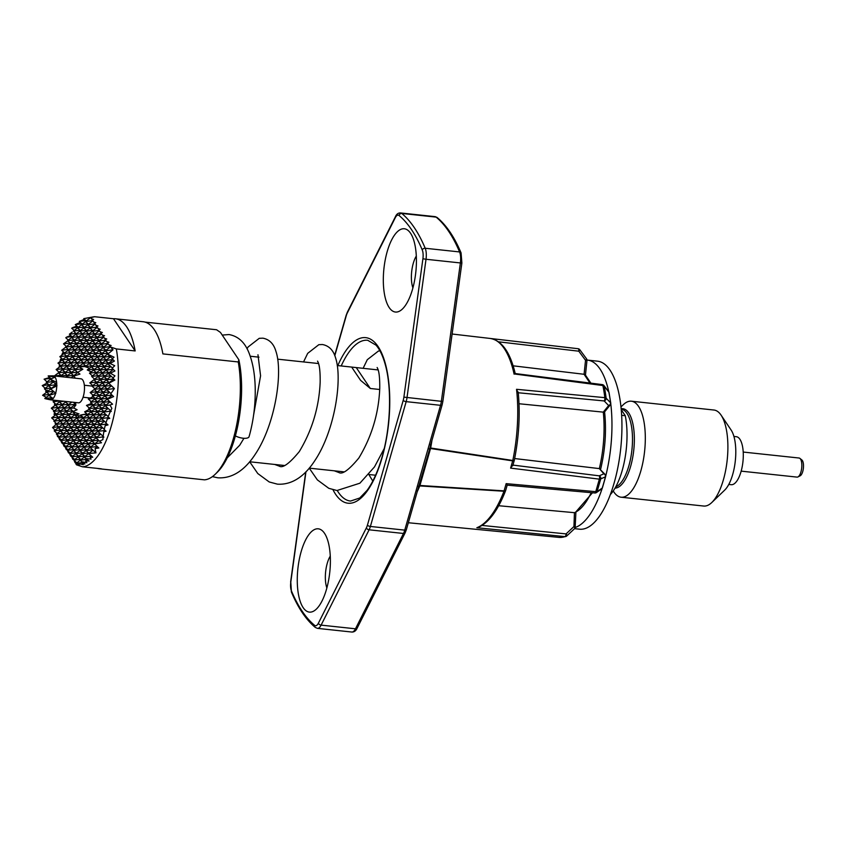 <?xml version="1.0" encoding="UTF-8"?>
<svg xmlns="http://www.w3.org/2000/svg" width="845" height="845" viewBox="0 0 845 845"><rect width="100%" height="100%" fill="white"/><g stroke="black" fill="none" stroke-linecap="round" stroke-linejoin="round"><path stroke-width="1.27" d="M222.235 335.085L229.016 334.546C238.66 336.31 245.525 342.975 249.613 354.562C253.025 363.815 254.894 374.905 255.211 387.844C255.528 403.973 253.648 419.68 249.55 434.974L249.043 436.759A9.052 3.464 -164 0 1 243.117 438.228A9.052 3.464 -164 0 1 235.375 435.893M52.168 397.858L50.742 398.946L51.946 399.706L46.38 398.977L50.552 399.833A12.073 4.626 -83.9 0 0 50.721 399.854L78.437 402.822A12.073 4.626 -83.9 0 0 83.37 396.242A12.073 4.626 -83.9 0 0 80.993 378.813L53.288 375.856A12.073 4.626 -83.9 0 0 53.119 375.845L48.26 375.898M50.975 389.207L55.865 393.305L49.221 395.312M48.957 395.481L53.14 398.544A12.073 4.626 -83.9 0 0 55.622 393.4M53.14 398.544L50.742 398.946M51.798 399.653A12.073 4.626 -83.9 0 0 53.013 398.703M50.721 399.854A12.073 4.626 -83.9 0 0 51.661 399.717M73.98 460.187L75.047 462.637L76.557 463.134L75.786 463.725L76.525 464.834L79.842 465.542L76.483 463.071L83.201 464.718L82.123 463.715L84.912 463.937L81.817 461.75L86.898 462.722L85.567 460.979L89.095 460.99L85.852 458.571L91.059 459.088L90.193 457.367L92.728 457.219L88.588 453.543L95.96 452.857L95.052 448.537L98.876 448.008L94.492 443.921L101.506 442.759L99.573 441.174L102.9 439.611L103.058 437.309L103.903 437.14L103.132 436.506L103.808 431.71L106.069 431.193L104.22 429.63L105.171 425.648L108.023 424.919L105.9 423.102L107.252 419.036L109.755 418.328L108.075 416.86L110.241 411.747L111.276 411.42L110.642 410.86L111.867 408.336L109.934 405.051L112.575 404.174L107.262 399.389L113.621 396.569L110.716 393.907L114.402 388.552L108.741 383.26L114.857 380.06L112.892 378.19L114.941 375.835L110.346 373.152L114.909 370.976L112.153 368.283L114.719 365.705L109.998 363.466L114.413 361.058L112.195 358.829L114.033 357.192L107.695 354.213L113.008 349.809L109.586 345.848L111.139 345.51L108.857 344.76L107.389 342.595L108.952 342.257L106.66 341.507L105.202 339.331L106.755 339.003L104.474 338.253L103.016 336.078L104.569 335.74L102.277 335L100.819 332.824L102.372 332.486L100.09 331.747L101.189 332.75M76.525 464.834L82.525 466.81A75.427 28.899 -83.9 0 0 111.403 425.658A75.427 28.899 -83.9 0 0 116.325 348.922L110.325 346.946M91.197 371.874L87.267 369.941L91.376 366.836M95.369 389.598L94.545 388.478M91.239 401.681L88.302 398.988L93.203 396.611M89.39 408.114L86.465 405.42L91.714 403.371M87.542 414.546L84.616 411.853L89.306 409.276M83.507 417.726L80.581 415.022L86.824 413.881M74.445 402.389L75.796 403.392L74.994 403.878L75.997 404.861L73.652 407.977L77.096 409.74L72.659 411.631L79.018 413.934L75.015 414.863L82.218 416.532M97.502 468.405A75.427 28.899 -83.9 0 0 99.414 468.785L127.13 471.742A75.427 28.899 -83.9 0 0 129.084 471.785L204.458 479.833A75.427 28.899 -83.9 0 0 215.148 474.32A75.427 28.899 -83.9 0 0 233.347 438.692A75.427 28.899 -83.9 0 0 238.258 361.956L238.839 359.759L220.439 332.423L216.584 329.751L145.076 322.114M99.414 468.785A75.427 28.899 -83.9 0 0 101.368 468.817L82.525 466.81M610.343 494.6A52.496 20.111 -83.9 0 0 622.152 470.665A52.496 20.111 -83.9 0 0 625.289 415.729L621.244 409.719M620.969 406.92L623.272 404.713A48.281 18.495 96.1 0 1 631.352 401.206A48.281 18.495 96.1 0 1 640.837 470.897A48.281 18.495 96.1 0 1 621.096 497.209A48.281 18.495 96.1 0 1 613.935 492.075L613.216 491.008M721.102 415.17L731.126 430.042A33.187 12.717 96.1 0 1 732.71 474.425A33.187 12.717 96.1 0 1 724.704 490.1L711.775 502.532A48.281 18.495 -83.9 0 0 723.415 479.728A48.281 18.495 -83.9 0 0 721.102 415.17A48.281 18.495 -83.9 0 0 713.94 410.026L631.352 401.206M621.096 497.209L703.684 506.039A48.281 18.495 -83.9 0 0 711.775 502.532M733.914 436.442L736.322 436.696A24.135 9.242 96.1 0 1 741.054 471.542A24.135 9.242 96.1 0 1 731.189 484.703L728.781 484.438M741.171 471.14L797.036 477.108A9.591 3.676 -83.9 0 0 797.933 476.929A9.591 3.676 -83.9 0 0 800.954 471.88A9.591 3.676 -83.9 0 0 799.919 458.402A9.591 3.676 -83.9 0 0 799.074 458.022L743.209 452.054M799.919 458.402L801.863 459.965A8.196 3.137 96.1 0 1 802.75 471.489A8.196 3.137 96.1 0 1 800.173 475.798L797.933 476.929M412.54 289.212A41.88 16.044 -83.9 0 0 410.533 233.209A41.88 16.044 -83.9 0 0 387.2 251.578A41.88 16.044 -83.9 0 0 385.447 298.634A41.88 16.044 -83.9 0 0 402.442 308.995A41.88 16.044 -83.9 0 0 412.54 289.212M416.31 256.046A20.512 7.858 -83.9 0 0 413.289 263.27A20.512 7.858 -83.9 0 0 412.909 287.891M326.497 589.282A41.88 16.044 -83.9 0 0 324.491 533.269A41.88 16.044 -83.9 0 0 301.158 551.637A41.88 16.044 -83.9 0 0 299.405 598.704A41.88 16.044 -83.9 0 0 316.4 609.065A41.88 16.044 -83.9 0 0 326.497 589.282M330.268 556.105A20.512 7.858 -83.9 0 0 327.247 563.34A20.512 7.858 -83.9 0 0 326.867 587.962M586.979 360.065A84.479 32.363 96.1 0 1 587.539 360.107A84.479 32.363 96.1 0 1 605.918 381.37A84.479 32.363 96.1 0 1 608.801 391.89M610.755 403.709A84.479 32.363 96.1 0 1 605.707 476.157M602.189 488.336A84.479 32.363 96.1 0 1 575.308 527.438M587.539 360.107L597.51 361.174A84.479 32.363 96.1 0 1 615.889 382.436A84.479 32.363 96.1 0 1 615.804 476.728A84.479 32.363 96.1 0 1 579.564 529.192L574.579 528.653M469.788 528.716L559.327 537.42A94.841 36.324 -83.9 0 0 564.999 536.617L476.855 527.724A95.675 36.652 -83.9 0 0 503.979 491.241L419.775 485.917A96.467 36.948 96.1 0 1 417.229 491.716M431.953 440.382A96.467 36.948 96.1 0 1 430.644 448.008L512.799 460.483A95.675 36.652 -83.9 0 0 516.548 389.302L604.84 397.657A2.419 1.151 -6.9 0 1 606.118 398.164L610.576 402.769A2.419 1.162 -7 0 1 610.755 403.128L609.044 392.566A2.419 2.419 0 0 0 608.59 391.573L603.9 385.51A2.419 2.419 0 0 0 602.295 384.602A2.419 0.919 -82.7 0 1 602.876 385.531L515.038 374.06M490.047 338.433L578.086 348.71A2.419 0.961 96.7 0 1 578.107 348.71A2.419 0.961 96.7 0 1 578.793 351.193A2.419 0.665 -36.5 0 0 579.765 349.672A2.419 2.419 0 0 0 578.107 348.71L490.058 338.433A95.675 36.652 -83.9 0 1 490.216 338.454L452.117 334.018M429.778 448.611L417.599 490.438A2.419 0.929 -164 0 1 416.015 490.85L429.271 444.597A2.419 0.929 16 0 0 430.865 444.174L429.841 448.357M513.137 365.822L584.085 374.282L585.3 374.874L590.866 383.134M519.02 403.741L603.277 412.138L604.281 411.388M514.658 458.55L599.337 468.605L605.115 474.446A2.419 2.102 138.8 0 0 603.879 473.813L599.337 468.605A70.04 26.829 -83.9 0 0 603.277 412.138L608.643 405.547A2.419 2.028 -44 0 0 610.576 402.769A85.789 32.86 -83.9 0 0 608.865 392.186L604.175 386.123A2.419 1.838 -37.7 0 0 603.9 385.51M498.687 505.722L574.442 512.683A70.04 26.829 -83.9 0 0 591.204 492.667M605.516 476.274A2.419 0.771 -165.9 0 1 605.633 476.622A2.419 0.771 -165.9 0 1 605.411 476.855L600.742 478.872L597.088 491.632L602.179 488.135A85.789 32.86 -83.9 0 0 605.411 476.855A2.419 2.144 -113.4 0 0 603.879 473.813L599.211 475.83A2.419 2.144 -113.4 0 1 600.742 478.872A2.419 0.993 -168.4 0 1 599.359 479.147L510.612 468.109L512.704 465.151M605.115 474.446A2.419 2.419 0 0 1 605.633 476.622L602.422 487.829A2.419 1.077 -162 0 1 602.179 488.135A2.419 2.017 -124.4 0 1 601.492 489.075L596.401 492.572A2.419 2.017 -124.4 0 0 597.088 491.632A2.419 0.856 -159.7 0 1 595.767 491.663L599.359 479.147A2.419 0.94 -82.9 0 0 599.211 475.83L512.936 465.099M510.612 468.109L512.683 460.884L430.527 448.515A2.419 0.961 -81.7 0 0 430.675 448.019M419.775 485.917A2.419 0.94 -84.2 0 0 419.933 485.474L504.085 490.871L506.155 483.646L595.767 491.663A2.419 0.908 -84.9 0 1 594.817 492.984A2.419 2.419 0 0 0 596.401 492.572M592.472 492.772L575.265 512.588L574.442 512.683L573.945 526.53A2.419 0.972 -133.1 0 1 574.611 528.621A2.419 2.419 0 0 0 575.371 526.953L573.945 526.53L566.055 533.903A2.419 0.961 95.7 0 1 564.999 536.617A2.419 2.197 -108.4 0 0 565.833 536.522A2.419 2.419 0 0 0 566.72 536.005A2.419 0.972 -133.1 0 0 566.055 533.903L482.072 525.432M608.59 391.573A2.419 1.838 -37.7 0 1 608.865 392.186A2.419 1.426 -11.6 0 1 609.044 392.566M604.524 411.959L610.227 404.945A2.419 1.922 39.1 0 1 608.643 405.547L604.186 400.942A2.419 2.028 -44.1 0 0 606.118 398.164A94.133 36.06 96.1 0 0 604.175 386.123A2.419 1.426 -11.7 0 0 602.876 385.531A94.841 36.324 -83.9 0 1 604.84 397.657A2.419 0.961 95.4 0 1 604.186 400.942L518.059 392.735L516.548 389.302M514.161 460.039A2.419 0.539 -168.4 0 1 514.309 460.282A2.419 0.539 -168.4 0 1 512.799 460.483A2.419 0.972 -81.2 0 1 512.683 460.884A2.419 0.929 16 0 0 514.267 460.462A2.419 0.929 16 0 0 514.278 460.345M594.817 492.984L507.19 485.146L505.669 490.449A2.419 0.929 -164 0 1 504.085 490.871A2.419 0.877 -86.6 0 1 503.979 491.241A2.419 1.278 21.1 0 0 505.606 490.649A2.419 1.278 21.1 0 0 505.637 490.522M507.032 484.903L506.155 483.646M505.669 490.449A2.419 2.419 0 0 1 505.606 490.649C497.874 510.507 488.737 522.77 478.217 527.428L476.855 527.724M574.463 528.716A2.419 0.972 -133.1 0 0 574.611 528.621L566.72 536.005A2.419 0.972 -133.1 0 1 566.572 536.089A2.419 2.197 -108.4 0 1 565.833 536.522L559.411 537.42A2.419 2.229 -86.8 0 1 559.327 537.42A2.419 0.887 -84.5 0 0 559.327 537.42A2.419 2.419 0 0 0 559.411 537.42A2.419 2.229 -86.8 0 0 559.517 537.431M419.807 485.917A2.419 0.887 -86.1 0 0 419.944 485.474L430.538 448.515A2.419 0.94 -84.1 0 0 430.644 448.008M602.295 384.602L515.218 373.543C510.169 352.175 501.835 340.482 490.216 338.454A95.675 36.652 -83.9 0 1 514.109 374.166M589.968 383.028L584.085 374.282L585.532 360.297A2.419 0.665 -36.5 0 0 586.514 358.776L579.765 349.672M428.204 449.022L429.82 448.505L419.025 486.139M419.046 486.055L417.462 486.456M621.656 415.339L625.289 415.729M370.332 388.489L360.583 380.345L352.122 367.776L353.157 367.237L356.252 367.586L370.332 388.489L379.711 389.492M378.148 369.93L356.252 367.586M238.839 359.759A73.019 27.969 96.1 0 1 217.218 472.334L215.148 474.32M238.258 361.956L162.884 353.897A75.427 28.899 -83.9 0 0 143.154 321.734L115.438 318.776A75.427 28.899 -83.9 0 0 113.494 318.734L135.168 350.939A75.427 28.899 -83.9 0 0 115.438 318.776M86.391 366.455L79.145 366.878L82.873 369.223L77.613 372.36L79.969 374.092L73.631 376.131L75.501 378.233M85.926 366.043L82.884 363.434L89.475 362.611M89.581 368.188L85.07 366.688L91.661 365.864M135.168 350.939L116.325 348.922M80.201 460.261L76.483 463.071M77.434 463.197L82.894 462.521M112.417 358.639L108.456 354.995M75.047 462.637L76.462 462.468M109.945 345.763L108.857 344.76M61.833 358.544L60.491 359.273L62.382 359.041M60.164 365.124L59.319 365.621L60.534 365.473M63.797 352.228L62.667 352.809L64.22 352.608M74.159 330.49L71.645 328.177L77.825 326.973M72.248 332.064L69.385 334.219L75.976 333.395M53.879 401.217L52.622 400.065M55.168 403.635L54.45 404.28L55.696 404.132M76.884 326.107L72.575 327.628M54.576 420.588L51.651 417.895L58.242 417.071M55.717 422.88L55.147 423.651L56.393 423.493M84.479 319.315L79.303 321.438L85.894 320.614M57.111 434.763L57.523 436.611L58.928 436.432M57.111 433.527L54.186 430.834L60.777 430.01M92.422 319.737L91.017 317.371M90.616 317.667L85.525 321.522L92.612 320.635M76.832 462.806L73.906 460.113L80.497 459.289M95.918 452.814L90.035 447.406L97.048 446.53M93.045 450.174L88.588 453.543M58.643 437.404L59.72 439.865L61.125 439.685M55.062 412.909L53.985 414.071L56.045 413.818M54.228 410.902L51.302 408.209L57.893 407.385M94.608 322.991L92.063 319.811L93.615 319.473L91.323 318.723M80.286 322.346L75.268 324.617L81.859 323.793M68.287 340.091L65.794 337.799L66.311 337.282L71.952 336.574M67.769 340.852L63.512 343.83L70.103 343.007M110.336 346.957L105.245 350.802L112.945 349.841M111.508 385.859L106.628 389.545L114.339 388.573M56.097 424.465L52.538 427.507L58.58 426.746M70.705 335.433L66.311 337.282M86.264 320.963L83.75 318.649L93.351 316.886A75.427 28.899 -83.9 0 1 94.64 316.727L113.494 318.734M107.135 424.158L105.171 425.648M85.852 458.571L84.162 457.018L91.302 456.12M87.31 459.669L85.567 460.979M98.918 440.572L94.492 443.921M99.573 441.174L95.918 437.805L103.555 436.854M113.367 369.466L108.128 373.427L110.346 373.152M110.072 401.924L105.139 405.653L109.934 405.051M105.329 430.559L103.808 431.71M103.608 436.897L103.058 437.309M97.355 446.783L95.052 448.537M91.566 456.321L90.193 457.367M83.317 462.817L82.123 463.715M81.817 461.75L80.127 460.198L86.887 459.342M109.026 417.694L107.252 419.036M110.991 411.166L110.241 411.747M112.205 395.27L107.664 398.703M113.811 379.078L109.438 382.384M113.093 359.727L107.78 363.741L109.998 363.466M96.805 326.244L94.249 323.065L95.802 322.727L93.52 321.977M107.759 342.51L106.66 341.507M91.059 317.329L87.521 317.931M108.35 353.664L105.245 350.802M112.417 368.008L107.78 363.741M110.97 393.527L106.628 389.545M71.783 456.934L72.86 459.384L74.265 459.215M72.86 459.384L74.254 459.849M60.829 440.657L61.907 443.118L63.312 442.938M59.72 439.865L61.115 440.319M58.294 427.718L54.186 430.834M52.538 427.507L55.083 430.147M55.759 414.779L51.651 417.895M53.985 414.071L54.936 415.402M57.523 436.611L58.918 437.066M55.147 423.651L55.95 424.581M55.411 405.104L51.302 408.209M54.45 404.28L55.052 405.368M58.4 372.867L54.312 375.962M60.491 359.273L59.953 361.628M59.319 365.621L59.161 367.258M66.079 346.196L65.297 347.517M62.667 352.809L61.717 355.259M113.082 377.979L108.128 373.427M110.695 410.765L105.139 405.653M104.453 421.275L99.604 424.94L106.977 424.021M106.016 422.722L101.453 418.518L108.899 417.588M104.294 429.26L99.604 424.94M102.604 427.707L97.756 431.372L105.192 430.443M100.766 434.14L95.918 437.805M103.153 436.337L97.756 431.372M106.301 414.842L101.453 418.518M108.181 416.585L103.291 412.085L110.948 411.124M108.139 408.42L103.291 412.085M99.33 415.328L95.221 418.433L101.812 417.61M99.995 414.705L97.069 412.011L103.66 411.188M90.774 446.847L87.848 444.153L94.439 443.329M90.109 447.48L86 450.586L92.591 449.762M93.806 434.615L89.697 437.731L96.288 436.907M94.46 433.992L91.535 431.299L98.126 430.475M109.195 382.69L104.442 386.292L111.075 385.457M109.269 382.595L106.29 379.859L113.674 378.93M104.864 396.041L100.756 399.146L107.347 398.322M105.53 395.407L102.594 392.714L109.195 391.89M98.157 421.127L95.221 418.433M97.492 421.761L93.383 424.866L99.974 424.042M95.643 428.193L91.535 431.299M96.309 427.559L93.383 424.866M91.957 441.048L87.848 444.153M92.623 440.425L89.697 437.731M101.178 408.895L97.069 412.011M101.844 408.272L98.907 405.579L105.498 404.755M103.681 401.84L100.756 399.146M103.016 402.474L98.907 405.579M106.702 389.608L102.594 392.714M107.368 388.985L104.442 386.292M88.619 453.638L84.162 457.018M88.936 453.279L86 450.586M111.139 376.194L106.29 379.859M94.946 408.822L90.837 411.927L97.428 411.103M95.612 408.198L92.686 405.494L99.277 404.67M82.704 453.205L79.779 450.512L86.37 449.688M82.039 453.828L77.93 456.934L84.532 456.11M86.401 440.34L83.465 437.647L90.056 436.823M85.736 440.974L81.627 444.079L88.218 443.255M89.422 428.109L85.313 431.214L91.904 430.39M90.088 427.486L87.151 424.792L93.742 423.968M107.854 363.815L103.745 366.92L110.336 366.096M108.519 363.181L105.593 360.488L112.934 359.569M104.167 376.669L100.059 379.775L106.65 378.951M104.833 376.046L101.907 373.353L108.498 372.529M100.481 389.534L96.372 392.64L102.963 391.816M101.147 388.901L98.221 386.207L104.812 385.383M93.774 414.62L90.837 411.927M93.108 415.254L89 418.359L95.591 417.536M91.26 421.676L87.151 424.792M91.925 421.053L89 418.359M87.574 434.541L83.465 437.647M88.239 433.918L85.313 431.214M83.887 447.396L79.779 450.512M84.553 446.773L81.627 444.079M96.795 402.389L92.686 405.494M97.46 401.766L94.534 399.072L101.125 398.248M99.298 395.333L96.372 392.64M98.633 395.956L94.534 399.072M102.329 383.102L98.221 386.207M102.995 382.479L100.059 379.775M106.016 370.237L101.907 373.353M106.681 369.614L103.745 366.92M80.867 459.638L77.93 456.934M110.441 356.822L105.593 360.488M86.465 405.42L93.056 404.597M74.645 459.553L71.709 456.86L78.3 456.036M78.331 446.699L75.395 444.005L81.986 443.181M77.666 447.322L73.557 450.427L80.148 449.603M82.018 433.834L79.081 431.14L85.672 430.316M81.352 434.467L77.244 437.573L83.835 436.749M85.039 421.602L80.93 424.708L87.521 423.884M85.704 420.979L82.768 418.286L89.369 417.462M108.139 343.704L103.058 347.548L110.135 346.661M103.47 357.298L99.361 360.414L105.963 359.59M104.136 356.674L101.21 353.981L107.801 353.157M99.784 370.163L95.675 373.268L102.266 372.444M100.449 369.54L97.524 366.836L104.115 366.012M96.098 383.028L91.989 386.133L98.58 385.309M96.763 382.394L93.837 379.701L100.428 378.877M84.616 411.853L91.207 411.029M86.877 415.17L82.768 418.286M83.19 428.035L79.081 431.14M83.856 427.401L80.93 424.708M79.504 440.889L75.395 444.005M80.169 440.266L77.244 437.573M75.818 453.754L71.709 456.86M76.483 453.121L73.557 450.427M88.302 398.988L94.893 398.164M93.077 395.259L90.151 392.566L96.742 391.731M94.925 388.827L91.989 386.133M94.26 389.45L90.151 392.566M97.946 376.595L93.837 379.701M98.611 375.962L95.675 373.268M101.632 363.73L97.524 366.836M102.298 363.107L99.361 360.414M105.319 350.876L101.21 353.981M105.984 350.242L103.058 347.548M70.262 453.047L67.325 450.353L73.916 449.529M69.596 453.67L70.674 456.131L72.078 455.962M73.948 440.192L71.012 437.488L77.603 436.664M73.283 440.815L69.174 443.921L75.765 443.097M77.634 427.327L74.709 424.634L81.3 423.81M76.969 427.95L72.86 431.066L79.451 430.242M79.187 416.205L76.546 418.201L83.137 417.377M103.755 337.197L98.675 341.042L105.752 340.155M105.562 339.257L104.474 338.253M99.097 350.791L94.989 353.907L101.58 353.083M99.763 350.168L96.826 347.475L103.417 346.651M95.411 363.656L91.302 366.762L97.893 365.938M96.076 363.023L93.14 360.329L99.731 359.505M92.38 375.888L89.454 373.194L96.045 372.37M78.807 421.528L74.709 424.634M79.472 420.894L76.546 418.201M75.12 434.383L71.012 437.488M75.786 433.76L72.86 431.066M71.434 447.248L67.325 450.353M72.1 446.614L69.174 443.921M93.563 370.089L89.454 373.194M94.228 369.455L91.302 366.762M97.249 357.224L93.14 360.329M97.914 356.601L94.989 353.907M100.935 344.369L96.826 347.475M101.601 343.735L98.675 341.042M68.065 449.793L65.139 447.1L69.248 443.995M69.881 452.709L68.477 452.878L67.399 450.417M71.751 436.939L68.825 434.235L72.934 431.13M69.913 443.361L66.977 440.667L71.086 437.562M66.977 440.667L73.568 439.844M75.448 424.074L72.512 421.38L76.62 418.275M73.6 430.506L70.674 427.813L74.782 424.697M70.674 427.813L77.265 426.989M77.286 417.641L74.709 414.684M74.36 414.948L75.015 414.863M99.414 340.482L96.478 337.789L101.569 333.944M96.478 337.789L103.565 336.901M103.375 336.004L102.277 335M95.728 353.347L92.792 350.654L96.9 347.538M92.792 350.654L99.383 349.819M97.566 346.915L94.64 344.221L98.749 341.116M92.042 366.202L89.105 363.508L93.214 360.403M89.105 363.508L95.696 362.685M93.879 359.769L90.954 357.076L95.062 353.97M72.512 421.38L79.103 420.556M68.825 434.235L75.416 433.411M65.139 447.1L71.73 446.276M87.267 369.941L93.858 369.117M90.954 357.076L97.545 356.252M94.64 344.221L101.231 343.397M64.949 362.642L62.012 359.938L68.603 359.114M64.283 363.265L60.175 366.371L66.766 365.547M70.473 343.345L67.547 340.651L74.138 339.827M69.808 343.978L65.699 347.084L72.29 346.26M62.435 369.698L58.326 372.803L64.917 371.98M63.1 369.064L60.175 366.371M61.252 375.497L58.326 372.803M60.586 376.12L59.995 376.574M66.787 356.21L63.861 353.516L70.452 352.692M66.121 356.833L62.012 359.938M67.97 350.4L63.861 353.516M68.635 349.777L65.699 347.084M72.321 336.923L69.385 334.219M71.656 337.546L67.547 340.651M69.322 369.149L66.396 366.455L72.987 365.632M68.656 369.772L64.547 372.877L71.149 372.053M56.425 414.156L53.488 411.462L60.079 410.638M59.446 401.924L55.337 405.03L61.928 404.206M60.111 401.291L59.572 400.805M82.229 324.131L79.303 321.438M81.564 324.765L77.455 327.871L84.046 327.047M78.543 336.997L75.617 334.303L82.208 333.479M77.877 337.62L73.769 340.736L80.359 339.912M74.856 349.851L71.931 347.158L78.522 346.334M74.191 350.485L70.082 353.59L76.673 352.766M66.818 376.205L65.54 377.166M67.484 375.571L64.547 372.877M58.263 407.723L55.337 405.03M57.597 408.357L53.488 411.462M71.17 362.716L68.244 360.023L74.835 359.199M70.505 363.339L66.396 366.455M72.353 356.917L68.244 360.023M73.019 356.284L70.082 353.59M76.705 343.429L73.769 340.736M76.039 344.052L71.931 347.158M80.391 330.564L77.455 327.871M79.726 331.198L75.617 334.303M60.132 421.296L56.023 424.401L62.614 423.577M60.798 420.662L57.872 417.969L64.463 417.145M63.819 408.431L59.72 411.536L66.311 410.712M64.484 407.808L61.558 405.114L68.149 404.28M86.612 330.649L83.687 327.945L90.278 327.121M85.947 331.272L81.838 334.377L88.429 333.553M82.926 343.503L80 340.81L86.591 339.986M82.261 344.126L78.152 347.242L84.743 346.418M79.24 356.368L76.314 353.664L82.905 352.84M78.574 356.991L74.466 360.097L81.057 359.273M65.667 401.998L61.558 405.114M62.646 414.23L59.72 411.536M61.981 414.863L57.872 417.969M58.96 427.095L56.023 424.401M76.726 363.424L72.617 366.529L79.208 365.705M77.391 362.79L74.466 360.097M81.078 349.936L78.152 347.242M80.412 350.559L76.314 353.664M84.775 337.07L81.838 334.377M84.109 337.704L80 340.81M88.461 324.216L85.525 321.522M87.796 324.839L83.687 327.945M73.705 375.655L70.779 372.962L77.37 372.138M73.04 376.278L71.086 377.757M75.554 369.223L72.617 366.529M74.888 369.846L70.779 372.962M61.495 440.034L58.569 437.34L65.16 436.516M64.516 427.802L60.407 430.908L66.998 430.084M65.181 427.169L62.255 424.475L68.846 423.651M68.202 414.937L64.093 418.043L70.684 417.219M68.867 414.314L65.942 411.621L72.533 410.797M71.846 402.114L67.78 405.188L75.363 404.237M94.999 324.174L89.908 328.029L96.995 327.142M90.996 337.155L88.07 334.462L94.661 333.638M90.33 337.778L86.222 340.884L92.813 340.06M87.31 350.01L84.373 347.316L90.975 346.492M86.644 350.643L82.535 353.749L89.126 352.925M83.623 362.875L80.687 360.181L87.278 359.357M70.716 407.882L67.78 405.188M70.05 408.505L65.942 411.621M67.03 420.747L64.093 418.043M66.364 421.37L62.255 424.475M63.343 433.601L60.407 430.908M62.678 434.224L58.569 437.34M85.461 356.442L82.535 353.749M84.796 357.065L80.687 360.181M89.147 343.577L86.222 340.884M88.482 344.211L84.373 347.316M92.844 330.722L89.908 328.029M92.179 331.346L88.07 334.462M75.12 403.804L73.462 402.283M82.958 363.498L78.849 366.603L85.44 365.779M71.519 372.402L68.582 369.709L75.173 368.885M67.135 365.896L64.209 363.202L70.8 362.368M62.752 359.389L59.826 356.685L66.417 355.861M70.853 373.025L66.744 376.131L73.335 375.307M66.47 366.519L62.361 369.624L68.952 368.8M62.086 360.012L57.978 363.118L64.569 362.294M92.76 405.568L88.651 408.674L95.242 407.85M97.143 412.075L93.034 415.18L99.625 414.356M101.527 418.581L97.418 421.687L104.009 420.863M93.425 404.935L90.499 402.241L97.09 401.417M97.809 411.452L94.872 408.748L101.463 407.924M102.192 417.958L99.256 415.265L105.847 414.441M72.448 456.3L69.522 453.607L76.113 452.783M76.134 443.445L73.209 440.752L79.8 439.918M80.518 449.952L77.592 447.258L84.183 446.435M84.901 456.458L81.965 453.765L88.567 452.941M75.469 444.069L71.36 447.174L77.951 446.35M79.852 450.575L75.744 453.68L82.335 452.857M84.236 457.082L80.127 460.198M79.821 430.58L76.895 427.887L83.486 427.063M84.204 437.087L81.278 434.393L87.869 433.57M88.588 443.593L85.662 440.9L92.253 440.076M79.155 431.203L75.047 434.319L81.638 433.496M83.539 437.721L79.43 440.826L86.021 440.002M87.922 444.227L83.813 447.332L90.404 446.509M82.842 418.349L78.733 421.454L85.334 420.63M87.225 424.855L83.116 427.961L89.707 427.137M91.609 431.362L87.5 434.478L94.091 433.643M95.992 437.868L91.883 440.984L98.474 440.161M87.891 424.232L84.965 421.539L91.556 420.715M92.274 430.739L89.348 428.045L95.939 427.221M96.657 437.245L93.732 434.552L100.323 433.728M63.016 443.91L64.093 446.371L65.509 446.192M63.681 443.287L60.755 440.594L67.346 439.77M59.308 436.78L56.372 434.087L62.963 433.263M66.713 431.056L62.604 434.161L69.195 433.337M62.329 424.549L58.22 427.654L64.811 426.831M57.946 418.032L53.837 421.148L60.428 420.324M67.378 430.422L64.442 427.728L71.033 426.905M62.995 423.915L60.058 421.222L66.649 420.398M58.611 417.409L55.685 414.715L62.276 413.892M70.399 418.19L66.29 421.296L72.881 420.472M66.016 411.684L61.907 414.789L68.498 413.965M61.632 405.178L57.523 408.283L64.114 407.459M55.062 400.319L53.14 401.776L59.731 400.952M71.064 417.567L68.128 414.874L74.719 414.05M66.681 411.061L63.745 408.367L70.346 407.543M62.298 404.554L59.372 401.85L63.998 401.28M75.437 404.311L69.977 408.441L73.652 407.977M66.153 401.502L67.695 401.671M98.992 329.497L96.436 326.318L97.999 325.98L95.707 325.23M97.186 327.427L92.105 331.282L99.182 330.395M92.802 320.92L87.722 324.776L94.798 323.888M93.182 340.408L90.257 337.715L96.848 336.891M88.809 333.902L85.873 331.198L92.464 330.374M84.426 327.385L81.49 324.691L88.081 323.867M92.517 341.031L88.408 344.137L94.999 343.313M88.144 334.525L84.035 337.63L90.626 336.806M83.761 328.018L79.652 331.124L86.243 330.3M89.496 353.263L86.57 350.569L93.161 349.745M85.113 346.756L82.187 344.063L88.778 343.239M80.74 340.25L77.803 337.556L84.394 336.732M76.356 333.743L73.42 331.05L80.011 330.226M88.831 353.897L84.722 357.002L91.313 356.178M84.447 347.39L80.349 350.495L86.94 349.672M80.074 340.873L75.965 343.989L82.556 343.165M75.691 334.366L71.582 337.472L78.173 336.648M81.426 359.621L78.5 356.928L85.091 356.094M77.053 353.115L74.117 350.411L80.708 349.587M72.67 346.598L69.734 343.904L76.325 343.081M80.761 360.245L76.652 363.35L83.243 362.526M76.388 353.738L72.279 356.843L78.87 356.02M72.005 347.232L67.896 350.337L74.487 349.513M105.952 340.45L100.861 344.295L107.949 343.408M101.284 354.044L97.175 357.16L103.766 356.337M105.667 360.561L101.558 363.667L108.149 362.843M110.79 366.508L105.942 370.173L113.167 369.265M101.949 353.421L99.023 350.728L105.614 349.904M106.333 359.928L103.396 357.234L109.998 356.41M97.597 366.91L93.489 370.015L100.08 369.191M101.981 373.416L97.872 376.521L104.463 375.698M106.364 379.923L102.256 383.028L108.847 382.204M98.263 366.286L95.337 363.582L101.928 362.758M102.646 372.793L99.71 370.099L106.301 369.276M107.03 379.299L104.093 376.606L110.684 375.782M93.911 379.764L89.802 382.88L96.393 382.056M98.295 386.281L94.186 389.387L100.777 388.563M102.667 392.788L98.559 395.893L105.16 395.069M107.526 398.935L102.942 402.4L109.66 401.565M94.577 379.141L91.64 376.447L98.231 375.624M98.96 385.647L96.024 382.954L102.615 382.13M103.333 392.154L100.407 389.46L106.998 388.637M107.716 398.66L104.791 395.967L111.984 395.069M91.577 411.367L88.651 408.674M95.96 417.874L93.034 415.18M100.344 424.391L97.418 421.687M90.911 412.001L86.803 415.106L93.394 414.282M95.295 418.507L91.186 421.613L97.777 420.789M99.678 425.014L95.569 428.119L102.16 427.295M64.621 372.951L60.523 376.057L67.114 375.233M60.248 366.445L56.14 369.55L62.731 368.726M68.17 377.44L66.744 376.131M65.287 372.318L62.361 369.624M60.914 365.811L57.978 363.118M61.22 376.701L60.523 376.057M59.066 372.244L56.14 369.55M54.365 375.972L60.882 375.159M80.581 415.022L87.172 414.198M89.074 418.423L84.965 421.539M93.457 424.94L89.348 428.045M97.83 431.446L93.732 434.552M89.739 417.8L86.803 415.106M94.122 424.306L91.186 421.613M98.495 430.813L95.569 428.119M72.924 411.251L69.977 408.441M68.519 404.628L65.593 401.935M72.237 411.758L68.128 414.874M67.853 405.251L63.745 408.367M60.608 400.91L59.372 401.85M81.004 424.781L76.895 427.887M85.387 431.288L81.278 434.393M89.771 437.794L85.662 440.9M94.492 444.037L90.035 447.406M81.669 424.148L78.733 421.454M86.053 430.665L83.116 427.961M90.436 437.171L87.5 434.478M94.809 443.678L91.883 440.984M69.216 424L66.29 421.296M64.833 417.483L61.907 414.789M60.449 410.976L57.523 408.283M56.076 404.47L53.14 401.776M68.551 424.623L64.442 427.728M64.167 418.117L60.058 421.222M59.784 411.61L55.685 414.715M77.317 437.636L73.209 440.752M81.701 444.143L77.592 447.258M86.074 450.66L81.965 453.765M77.983 437.013L75.047 434.319M82.366 443.519L79.43 440.826M86.739 450.026L83.813 447.332M65.53 436.854L62.604 434.161M61.146 430.348L58.22 427.654M56.763 423.841L53.837 421.148M64.864 437.478L60.755 440.594M60.481 430.971L56.372 434.087M73.631 450.501L69.522 453.607M78.004 457.008L73.906 460.113M74.297 449.867L71.36 447.174M78.669 456.384L75.744 453.68M94.608 399.136L90.499 402.241M98.981 405.642L94.872 408.748M103.365 412.149L99.256 415.265M95.274 398.513L92.337 395.819L98.928 394.995M99.647 405.019L96.721 402.326L103.312 401.502M104.03 411.526L101.104 408.832L107.695 408.008M73.357 365.969L70.431 363.276L77.022 362.452M68.984 359.463L66.047 356.77L72.638 355.946M64.6 352.957L61.664 350.263L68.255 349.439M72.691 366.593L68.582 369.709M68.318 360.086L64.209 363.202M63.935 353.58L59.826 356.685M78.923 366.677L74.814 369.783L82.292 368.842M74.54 360.171L70.431 363.276M70.156 353.654L66.047 356.77M65.773 347.147L61.664 350.263M79.588 366.043L76.652 363.35M75.205 359.537L72.279 356.843M70.822 353.03L67.896 350.337M66.438 346.524L63.512 343.83M92.728 385.573L89.802 382.88M97.112 392.08L94.186 389.387M101.495 398.587L98.559 395.893M105.878 405.093L102.942 402.4M96.446 392.703L92.337 395.819M100.83 399.21L96.721 402.326M105.213 405.727L101.104 408.832M95.749 373.342L91.64 376.447M100.132 379.849L96.024 382.954M104.516 386.355L100.407 389.46M109.639 392.302L104.791 395.967M96.414 372.708L93.489 370.015M100.798 379.215L97.872 376.521M105.181 385.732L102.256 383.028M87.658 359.695L84.722 357.002M83.275 353.189L80.349 350.495M78.891 346.682L75.965 343.989M74.508 340.176L71.582 337.472M86.993 360.319L82.884 363.434M82.609 353.812L78.5 356.928M78.226 347.306L74.117 350.411M73.842 340.799L69.734 343.904M99.435 360.477L95.337 363.582M103.819 366.983L99.71 370.099M108.202 373.49L104.093 376.606M100.101 359.854L97.175 357.16M104.484 366.36L101.558 363.667M108.868 372.867L105.942 370.173M91.344 346.841L88.408 344.137M86.961 340.324L84.035 337.63M82.578 333.817L79.652 331.124M78.194 327.311L75.268 324.617M90.679 347.464L86.57 350.569M86.296 340.957L82.187 344.063M81.912 334.451L77.803 337.556M77.529 327.934L73.42 331.05M103.132 347.622L99.023 350.728M108.245 353.569L103.396 357.234M103.798 346.989L100.861 344.295M95.031 333.976L92.105 331.282M90.647 327.469L87.722 324.776M94.365 334.599L90.257 337.715M89.982 328.092L85.873 331.198M85.599 321.586L81.49 324.691M99.034 340.144L92.443 340.968L95.379 343.661M95.348 352.999L88.757 353.823L91.693 356.516M69.543 443.023L62.942 443.847L65.878 446.54M73.23 430.158L66.639 430.982L69.565 433.675M76.916 417.303L70.325 418.127L73.251 420.821M93.51 359.431L86.919 360.255L89.845 362.949M97.196 346.566L90.605 347.39L93.531 350.094M101.379 333.648L94.291 334.536L97.217 337.229M75.068 423.736L68.477 424.56L71.413 427.253M71.381 436.59L64.79 437.414L67.716 440.108M67.695 449.455L66.29 449.624L67.684 450.079M72.659 411.631L75.321 414.599M65.213 447.163L66.29 449.624M68.899 434.309L64.79 437.414M72.585 421.444L68.477 424.56M100.09 331.747L98.633 329.571L100.185 329.233L97.904 328.494M99.383 330.691L94.291 334.536M94.714 344.285L90.605 347.39M91.028 357.15L86.919 360.255M74.434 415.022L70.325 418.127M70.748 427.876L66.639 430.982M67.051 440.741L62.942 443.847M77.613 372.36L74.814 369.783M77.846 372.529L72.966 376.215M82.43 368.938L81.743 369.455M89.179 363.572L85.07 366.688M92.865 350.717L88.757 353.823M96.552 337.852L92.443 340.968M64.093 446.371L65.498 446.825M61.907 443.118L63.301 443.572M68.477 452.878L69.871 453.342M70.674 456.131L72.068 456.596M90.584 317.625L94.64 316.727M49.211 385.119L46.285 382.426L52.876 381.602M51.027 388.024L44.436 388.848L48.545 385.742M44.436 388.848L47.373 391.541M50.742 388.996L46.633 392.101L53.393 391.256M55.854 384.75L48.471 385.679L51.408 388.373M48.471 385.679L53.319 382.003M48.133 375.993L51.059 378.813M50.394 379.31L46.285 382.426M49.559 394.805L46.633 392.101M49.707 377.451L44.098 379.173L50.689 378.338M47.024 381.866L44.098 379.173M48.841 384.771L42.25 385.595L45.176 388.288M42.25 385.595L47.045 383.123M49.19 394.457L42.599 395.28L46.327 397.372M42.599 395.28L46.707 392.175M46.38 398.977L44.785 398.534L51.872 397.646M48.894 395.428L44.785 398.534M53.795 391.594L48.82 395.365M50.668 388.932L56.002 384.887M50.32 379.247L55.263 383.788M50.499 379.225L56.636 382.384A12.073 4.626 -83.9 0 0 55.115 377.197L50.605 379.025M48.524 375.94L55.115 377.197M55.031 377.081A12.073 4.626 -83.9 0 0 53.288 375.856M46.993 391.203L45.651 391.372L47.235 390.115M45.651 391.372L46.549 392.291M50.837 388.911L56.985 385.785L55.031 383.989L56.668 382.69A12.073 4.626 -83.9 0 1 56.773 385.595M55.685 393.157A12.073 4.626 -83.9 0 0 56.763 385.933M615.783 486.804A39.229 15.02 -83.9 0 0 628.86 465.849A39.229 15.02 -83.9 0 0 621.202 409.223M621.159 408.737A39.926 15.294 96.1 0 1 633.38 426.471A39.926 15.294 96.1 0 1 630.645 466.334A39.926 15.294 96.1 0 1 615.033 488.125M337.82 365.589A83.254 31.888 96.1 0 1 381.074 351.847A83.254 31.888 96.1 0 1 382.035 457.842A83.254 31.888 96.1 0 1 333.014 489.794M337.282 490.554A80.845 30.969 -83.9 0 0 350.569 501.053L359.738 498.001L367.079 490.364C372.899 482.432 377.852 471.447 381.94 457.409C390.696 427.633 392.038 388.33 385.225 364.438C382.753 355.661 379.68 349.217 375.983 345.13L367.744 340.292A80.845 30.969 -83.9 0 0 341.211 365.959M429.271 444.597L440.541 405.315L406.17 401.639L370.385 526.456L404.744 530.132L416.015 490.85M403.889 397.129L441.365 401.322L460.388 262.943L426.017 259.267L407.005 397.646A12.073 4.626 96.1 0 1 406.17 401.639A2.419 0.929 16 0 1 403.223 400.319A9.654 3.697 -83.9 0 0 403.889 397.129L422.912 258.75A9.654 3.697 -83.9 0 0 422.257 249.94A214.831 82.292 -83.9 0 0 399.083 215.517A9.654 3.697 -83.9 0 0 395.28 217.714L347.284 313.041A9.654 3.697 -83.9 0 0 346.27 315.713L334.8 355.692M422.257 249.94A2.419 1.827 -22.8 0 1 425.215 248.261L459.574 251.937A217.239 83.211 -83.9 0 0 436.136 217.123L401.776 213.447A217.239 83.211 96.1 0 1 425.215 248.261A12.073 4.626 96.1 0 1 426.017 259.267L422.912 258.75M305.953 471.774L290.796 582.11A9.654 3.697 -83.9 0 0 291.44 590.909A214.831 82.292 -83.9 0 0 314.615 625.342A9.654 3.697 -83.9 0 0 318.417 623.145A2.419 1.563 26.7 0 0 321.111 625.131L355.481 628.796L403.477 533.47L369.107 529.804L321.111 625.131A12.073 4.626 96.1 0 1 317.456 628.363L351.816 632.039A12.073 4.626 -83.9 0 0 355.481 628.796A2.419 1.563 -153.3 0 0 357.16 628.131L405.156 532.804A2.419 1.563 -153.3 0 1 403.477 533.47A12.073 4.626 -83.9 0 0 404.744 530.132A2.419 0.929 -164 0 0 406.339 529.709L417.599 490.438M318.417 623.145L366.413 527.808A9.654 3.697 -83.9 0 0 367.438 525.136L403.223 400.319M585.458 375.106L586.969 360.456L585.532 360.297L578.793 351.193L498.571 341.824M430.865 444.174L442.125 404.892A2.419 0.929 16 0 1 440.541 405.315A12.073 4.626 -83.9 0 0 441.365 401.322L442.864 401.364L461.877 262.985L460.388 262.943A12.073 4.626 -83.9 0 0 459.574 251.937A2.419 1.827 -22.8 0 1 461.074 252.919C454.42 237.075 446.456 225.298 437.203 217.566A2.419 2.165 -50.4 0 0 436.136 217.123A12.073 4.626 -83.9 0 0 435.048 216.637L400.688 212.961A12.073 4.626 96.1 0 1 401.776 213.447A2.419 2.165 -50.4 0 0 399.083 215.517M367.438 525.136A2.419 0.929 16 0 0 370.385 526.456A12.073 4.626 96.1 0 1 369.107 529.804A2.419 1.563 26.7 0 1 366.413 527.808M575.181 527.1L575.889 512.323M317.456 628.363L315.301 627.434A2.419 2.165 -50.4 0 1 314.615 625.342M315.301 627.434C306.038 619.702 298.084 607.925 291.43 592.081A2.419 1.827 -22.8 0 1 291.44 590.909M291.43 592.081L290.796 582.11M334.673 355.365L346.165 315.291A2.419 0.929 16 0 0 346.27 315.713M346.165 315.291L347.348 312.196A2.419 1.563 26.7 0 0 347.284 313.041M347.348 312.196L395.344 216.869A2.419 1.563 26.7 0 0 395.28 217.714M90.193 398.006L83.053 397.245M375.581 475.228L368.832 474.51L372.793 481.058M343.778 471.827L309.249 468.141M284.195 465.468L249.666 461.771L257.778 473.538L269.228 481.967L277.403 484.153C294.768 485.283 307.084 472.577 314.889 460.546C334.884 430.707 342.679 379.004 335.581 357.9C333.395 350.221 329.022 345.774 322.452 344.528L318.84 344.675L307.696 353.347L303.545 361.935M377.134 367.501L377.694 368.621C379.183 371.958 379.859 378.592 379.743 388.52C378.708 413.406 371.747 436.559 358.871 457.979C349.027 469.873 342.373 474.721 338.908 472.524L334.282 470.813M317.551 361.132L318.1 362.262C319.59 365.589 320.276 372.222 320.16 382.162C319.125 407.036 312.164 430.189 299.288 451.61C289.444 463.514 282.79 468.362 279.325 466.155L274.699 464.454M384.232 448.547L374.483 466.915L359.885 483.203L336.986 490.522L328.821 488.325L317.371 479.897L309.238 468.151M247.025 348.784L248.103 346.978L259.257 338.317L262.869 338.169C269.428 339.405 273.812 343.862 275.988 351.531C283.096 372.634 275.301 424.338 255.306 454.187C247.5 466.208 235.185 478.914 217.82 477.795L212.401 476.643M559.316 537.42L408.336 522.738M600.541 469.619C605.242 449.889 606.583 430.612 604.576 411.79M601.492 489.075A2.419 2.419 0 0 0 602.422 487.829M610.227 404.945A2.419 2.419 0 0 0 610.755 403.128M518.207 392.048C520.298 414.061 518.999 436.812 514.309 460.282A2.419 2.419 0 0 1 514.267 460.462L512.746 465.764M586.969 360.456A2.419 2.419 0 0 0 586.514 358.776M442.125 404.892L442.864 401.364M406.339 529.709L405.156 532.804M461.877 262.985L461.074 252.919M357.16 628.131C355.946 630.845 354.161 632.155 351.816 632.039M437.203 217.566L435.048 216.637M290.617 582.015L305.742 471.996M400.688 212.961C398.291 212.771 396.506 214.07 395.344 216.869M257.968 354.763L260.577 375.793L253.574 415.244M243.951 438.291L239.705 445.241L227.22 457.874M363.118 368.325L367.279 359.706L378.423 351.045L379.944 350.855M353.157 367.237L337.25 365.536M318.554 363.54L277.667 359.167M258.971 357.171L250.215 356.231M92.073 386.07L84.342 385.246"/></g></svg>

